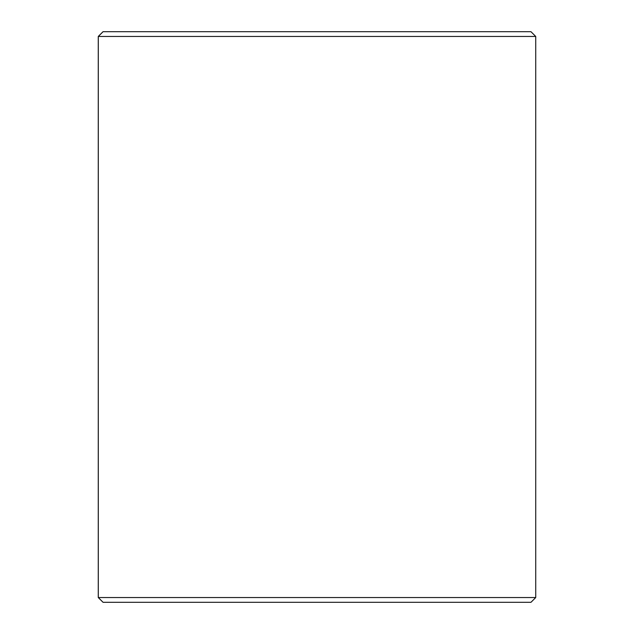 <?xml version="1.0" encoding="UTF-8"?>
<svg xmlns="http://www.w3.org/2000/svg" width="634" height="634" viewBox="0 0 634 634"><rect width="100%" height="100%" fill="white"/><g stroke="black" fill="none" stroke-linecap="round" stroke-linejoin="round"><path stroke-width="0.95" d="M103.057 602.3L530.975 602.3L535.73 597.545L535.73 36.455L530.975 31.7L103.025 31.7L98.27 36.455L98.27 597.545L103.057 602.3L98.302 597.545L98.302 36.455L103.057 31.7M535.73 36.455L98.302 36.455M535.73 597.545L98.302 597.545"/></g></svg>
